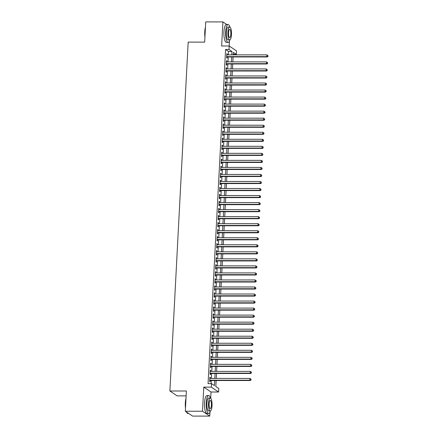 <?xml version="1.0" encoding="UTF-8"?>
<svg xmlns="http://www.w3.org/2000/svg" width="438" height="438" viewBox="0 0 438 438"><rect width="100%" height="100%" fill="white"/><g stroke="black" fill="none" stroke-linecap="round" stroke-linejoin="round"><path stroke-width="0.66" d="M216.142 380.507L215.825 386.519L218.776 388.495L218.589 392.01L211.319 387.137L211.505 383.622L214.45 385.599L214.719 380.507M210.705 398.284L211.034 392.01L218.589 392.01M211.034 392.01L203.763 387.137L202.498 411.227L185.323 411.227L192.594 416.1L209.769 416.1L209.977 412.158M186.128 395.875L177.16 395.875L169.889 391.003L188.176 42.119L204.666 42.125L205.723 21.9L222.904 21.9L221.639 45.995L229.2 45.995L236.471 50.863L236.285 54.383L233.339 52.407L233.208 54.865M229.167 45.995L229.419 41.117M230.147 27.244L229.66 26.428M233.235 54.383L236.285 54.383M202.498 411.227L209.769 416.1M226.835 24.539L222.904 21.9M210.322 378.421L210.371 377.518L209.879 377.189L209.66 381.41L210.152 381.739L210.213 380.507M210.694 371.386L210.738 370.488L210.251 370.154L210.026 374.375L210.519 374.704L210.585 373.477M211.061 364.356L211.111 363.452L210.618 363.124L210.399 367.345L210.886 367.674L210.952 366.442M211.428 357.32L211.477 356.417L210.985 356.089L210.766 360.31L211.258 360.638L211.319 359.406M211.8 350.285L211.844 349.382L211.357 349.053L211.132 353.274L211.625 353.603L211.691 352.371M212.167 343.25L212.216 342.352L211.724 342.023L211.505 346.239L211.992 346.567L212.058 345.341M212.534 336.22L212.583 335.316L212.091 334.988L211.872 339.209L212.364 339.538L212.425 338.306M212.906 329.184L212.95 328.281L212.463 327.952L212.238 332.174L212.731 332.502L212.797 331.27M213.273 322.149L213.322 321.246L212.83 320.917L212.611 325.138L213.098 325.467L213.164 324.235M213.64 315.114L213.689 314.216L213.196 313.887L212.977 318.103L213.47 318.437L213.53 317.205M214.012 308.084L214.056 307.18L213.569 306.852L213.344 311.073L213.837 311.402L213.903 310.17M214.379 301.048L214.428 300.145L213.936 299.816L213.717 304.038L214.204 304.366L214.27 303.134M214.746 294.013L214.795 293.115L214.302 292.781L214.083 297.002L214.576 297.331L214.636 296.104M215.118 286.983L215.162 286.08L214.675 285.751L214.45 289.972L214.943 290.301L215.009 289.069M215.485 279.948L215.534 279.044L215.042 278.716L214.823 282.937L215.31 283.266L215.376 282.034M215.852 272.912L215.901 272.009L215.408 271.68L215.189 275.902L215.682 276.23L215.742 274.998M216.224 265.877L216.268 264.979L215.781 264.645L215.556 268.866L216.049 269.195L216.115 267.968M216.591 258.847L216.64 257.944L216.148 257.615L215.929 261.836L216.416 262.165L216.481 260.933M216.958 251.812L217.007 250.908L216.514 250.58L216.295 254.801L216.788 255.13L216.848 253.898M217.33 244.776L217.374 243.873L216.887 243.544L216.662 247.766L217.155 248.094L217.221 246.862M217.697 237.741L217.746 236.843L217.253 236.515L217.029 240.73L217.522 241.064L217.587 239.832M218.064 230.711L218.113 229.808L217.62 229.479L217.401 233.7L217.894 234.029L217.954 232.797M218.436 223.676L218.48 222.772L217.993 222.444L217.768 226.665L218.261 226.994L218.327 225.762M218.803 216.64L218.852 215.737L218.359 215.408L218.135 219.63L218.628 219.958L218.693 218.726M219.17 209.605L219.219 208.707L218.726 208.379L218.507 212.594L219 212.928L219.06 211.696M219.542 202.575L219.586 201.672L219.099 201.343L218.874 205.564L219.367 205.893L219.433 204.661M219.909 195.54L219.958 194.636L219.465 194.308L219.241 198.529L219.734 198.857L219.799 197.626M220.276 188.504L220.325 187.606L219.832 187.272L219.613 191.494L220.106 191.822L220.166 190.596M220.648 181.474L220.692 180.571L220.204 180.242L219.98 184.464L220.473 184.792L220.538 183.56M221.015 174.439L221.064 173.536L220.571 173.207L220.347 177.428L220.84 177.757L220.905 176.525M221.382 167.404L221.431 166.5L220.938 166.172L220.719 170.393L221.212 170.721L221.272 169.49M221.754 160.368L221.798 159.47L221.31 159.142L221.086 163.358L221.579 163.686L221.644 162.46M222.121 153.338L222.17 152.435L221.677 152.106L221.453 156.328L221.946 156.656L222.011 155.424M222.488 146.303L222.537 145.4L222.044 145.071L221.825 149.292L222.318 149.621L222.378 148.389M222.86 139.268L222.904 138.364L222.416 138.036L222.192 142.257L222.685 142.585L222.75 141.354M223.227 132.232L223.276 131.334L222.783 131.006L222.559 135.222L223.051 135.556L223.117 134.324M223.594 125.202L223.643 124.299L223.15 123.97L222.931 128.192L223.418 128.52L223.484 127.288M223.966 118.167L224.01 117.264L223.522 116.935L223.298 121.156L223.791 121.485L223.856 120.253M224.333 111.132L224.382 110.234L223.889 109.9L223.665 114.121L224.157 114.449L224.223 113.223M224.699 104.096L224.749 103.198L224.256 102.87L224.037 107.086L224.524 107.419L224.59 106.188M225.072 97.066L225.116 96.163L224.623 95.834L224.404 100.056L224.897 100.384L224.962 99.152M225.439 90.031L225.488 89.128L224.995 88.799L224.771 93.02L225.263 93.349L225.329 92.117M225.805 82.996L225.855 82.098L225.362 81.764L225.143 85.985L225.63 86.313L225.696 85.087M226.178 75.966L226.222 75.062L225.729 74.734L225.51 78.955L226.003 79.283L226.068 78.052M226.545 68.93L226.594 68.027L226.101 67.698L225.877 71.92L226.369 72.248L226.435 71.016M226.911 61.895L226.961 60.992L226.468 60.663L226.249 64.884L226.736 65.213L226.802 63.981M228.351 54.859L228.526 51.487L225.581 49.51L208.066 383.622L211.505 383.622M211.121 383.622L211.28 380.507M211.39 378.421L211.653 373.477M211.762 371.386L212.019 366.442M212.129 364.356L212.386 359.406M212.496 357.32L212.758 352.371M212.868 350.285L213.125 345.341M213.235 343.25L213.492 338.306M213.602 336.22L213.864 331.27M213.974 329.184L214.231 324.235M214.341 322.149L214.598 317.205M214.708 315.114L214.97 310.17M215.08 308.084L215.337 303.134M215.447 301.048L215.704 296.104M215.814 294.013L216.076 289.069M216.186 286.983L216.443 282.034M216.553 279.948L216.81 274.998M216.919 272.912L217.182 267.968M217.292 265.877L217.549 260.933M217.659 258.847L217.916 253.898M218.025 251.812L218.288 246.862M218.398 244.776L218.655 239.832M218.765 237.741L219.022 232.797M219.131 230.711L219.394 225.762M219.504 223.676L219.761 218.732M219.871 216.64L220.128 211.696M220.237 209.61L220.5 204.661M220.61 202.575L220.867 197.626M220.976 195.54L221.234 190.596M221.343 188.504L221.606 183.56M221.716 181.474L221.973 176.525M222.082 174.439L222.34 169.49M222.449 167.404L222.712 162.46M222.822 160.368L223.079 155.424M223.188 153.338L223.446 148.389M223.555 146.303L223.818 141.354M223.927 139.268L224.185 134.324M224.294 132.232L224.552 127.288M224.661 125.202L224.924 120.253M225.033 118.167L225.291 113.223M225.4 111.132L225.658 106.188M225.767 104.102L226.03 99.152M226.139 97.066L226.397 92.117M226.506 90.031L226.764 85.087M226.873 82.996L227.136 78.052M227.245 75.966L227.503 71.016M227.612 68.93L227.869 63.981M227.979 61.895L228.242 56.951M227.284 54.859L227.327 53.962L226.835 53.633L226.616 57.849L227.108 58.177L227.174 56.951M203.763 387.137L211.319 387.137M225.581 49.51L229.014 49.51L229.2 45.995M185.323 411.227L186.38 391.003L169.889 391.003M233.098 56.951L232.841 61.895M232.731 63.986L232.469 68.93M232.359 71.016L232.102 75.966M231.992 78.052L231.735 82.996M231.625 85.087L231.363 90.031M231.253 92.117L230.996 97.066M230.886 99.152L230.629 104.102M230.519 106.188L230.257 111.132M230.153 113.223L229.89 118.167M229.78 120.253L229.523 125.202M229.413 127.288L229.156 132.238M229.047 134.324L228.784 139.268M228.674 141.359L228.417 146.303M228.308 148.389L228.05 153.338M227.941 155.424L227.678 160.368M227.568 162.46L227.311 167.404M227.202 169.495L226.944 174.439M226.835 176.525L226.572 181.474M226.462 183.56L226.205 188.504M226.096 190.596L225.838 195.54M225.729 197.626L225.466 202.575M225.356 204.661L225.099 209.61M224.99 211.696L224.732 216.64M224.623 218.732L224.36 223.676M224.251 225.762L223.993 230.711M223.884 232.797L223.626 237.746M223.517 239.832L223.254 244.776M223.145 246.868L222.887 251.812M222.778 253.898L222.52 258.847M222.411 260.933L222.148 265.877M222.039 267.968L221.781 272.912M221.672 274.998L221.414 279.948M221.305 282.034L221.042 286.983M220.933 289.069L220.675 294.013M220.566 296.104L220.309 301.048M220.199 303.134L219.936 308.084M219.827 310.17L219.569 315.119M219.46 317.205L219.203 322.149M219.093 324.24L218.83 329.184M218.721 331.27L218.463 336.22M218.354 338.306L218.097 343.255M217.987 345.341L217.724 350.285M217.615 352.376L217.357 357.32M217.248 359.406L216.991 364.356M216.881 366.442L216.618 371.386M216.509 373.477L216.252 378.421M231.784 54.859L231.959 51.487L229.014 49.51M214.828 378.421L215.085 373.477M215.195 371.386L215.458 366.442M215.567 364.356L215.825 359.406M215.934 357.32L216.191 352.376M216.301 350.285L216.564 345.341M216.673 343.25L216.93 338.306M217.04 336.22L217.297 331.27M217.407 329.184L217.67 324.24M217.779 322.149L218.036 317.205M218.146 315.119L218.403 310.17M218.513 308.084L218.776 303.134M218.885 301.048L219.142 296.104M219.252 294.013L219.509 289.069M219.619 286.983L219.881 282.034M219.991 279.948L220.248 274.998M220.358 272.912L220.615 267.968M220.725 265.877L220.987 260.933M221.097 258.847L221.354 253.898M221.464 251.812L221.721 246.868M221.831 244.776L222.093 239.832M222.203 237.746L222.46 232.797M222.57 230.711L222.827 225.762M222.937 223.676L223.199 218.732M223.309 216.64L223.566 211.696M223.676 209.61L223.933 204.661M224.042 202.575L224.305 197.626M224.409 195.54L224.672 190.596M224.782 188.504L225.039 183.56M225.148 181.474L225.406 176.525M225.515 174.439L225.778 169.49M225.888 167.404L226.145 162.46M226.254 160.368L226.512 155.424M226.621 153.338L226.884 148.389M226.994 146.303L227.251 141.359M227.36 139.268L227.618 134.324M227.727 132.238L227.99 127.288M228.099 125.202L228.357 120.253M228.466 118.167L228.724 113.223M228.833 111.132L229.096 106.188M229.205 104.102L229.463 99.152M229.572 97.066L229.83 92.117M229.939 90.031L230.202 85.087M230.311 82.996L230.569 78.052M230.678 75.966L230.935 71.016M231.045 68.93L231.308 63.981M231.417 61.895L231.675 56.951M228.526 51.487L231.959 51.487M226.818 53.962L227.327 53.962M226.451 60.992L226.961 60.992M226.085 68.027L226.594 68.027M225.712 75.062L226.222 75.062M225.346 82.098L225.855 82.098M224.979 89.128L225.488 89.128M224.606 96.163L225.116 96.163M224.24 103.198L224.749 103.198M223.873 110.228L224.382 110.234M223.5 117.264L224.01 117.264M223.134 124.299L223.643 124.299M222.767 131.334L223.276 131.334M222.394 138.364L222.904 138.364M222.028 145.4L222.537 145.4M221.661 152.435L222.17 152.435M221.289 159.47L221.798 159.47M220.922 166.5L221.431 166.5M220.555 173.536L221.064 173.536M220.183 180.571L220.692 180.571M219.816 187.606L220.325 187.606M219.449 194.636L219.958 194.636M219.077 201.672L219.586 201.672M218.71 208.707L219.219 208.707M218.343 215.737L218.852 215.737M217.971 222.772L218.48 222.772M217.604 229.808L218.113 229.808M217.237 236.843L217.746 236.843M216.865 243.873L217.374 243.873M216.498 250.908L217.007 250.908M216.131 257.944L216.64 257.944M215.759 264.979L216.268 264.979M215.392 272.009L215.901 272.009M215.025 279.044L215.534 279.044M214.653 286.08L215.162 286.08M214.286 293.115L214.795 293.115M213.919 300.145L214.428 300.145M213.547 307.18L214.056 307.18M213.18 314.216L213.689 314.216M212.813 321.246L213.322 321.246M212.441 328.281L212.95 328.281M212.074 335.316L212.583 335.316M211.707 342.352L212.216 342.352M211.335 349.382L211.844 349.382M210.968 356.417L211.477 356.417M210.601 363.452L211.111 363.452M210.229 370.488L210.738 370.488M209.862 377.518L210.371 377.518M226.665 56.951L267.3 56.956L266.808 56.622L226.681 56.622M267.875 56.195L267.914 55.495L267.875 56.195L266.808 56.622L266.901 54.865L226.774 54.859M267.3 56.956L268.072 56.327M267.914 55.495L266.901 54.865M204.935 37.016A8.733 2.436 -90 0 1 204.765 31.875A8.733 2.436 -90 0 1 205.444 27.293M205.411 27.933A8.946 2.497 90 0 0 204.913 31.832A8.946 2.497 90 0 0 204.979 36.108M229.862 27.068A8.946 2.497 90 0 0 228.121 24.539A8.946 2.497 90 0 0 225.663 31.837A8.946 2.497 90 0 0 228.121 42.426A8.946 2.497 90 0 0 229.862 39.896M228.121 24.539L226.402 24.539A8.946 2.497 90 0 0 223.944 31.837A8.946 2.497 90 0 0 226.402 42.426L228.121 42.426M229.698 39.924L228.121 39.924A6.439 1.801 -90 0 1 226.353 32.297A6.439 1.801 -90 0 1 228.121 27.041L229.704 27.041A6.439 1.801 90 0 0 227.93 32.297A6.439 1.801 90 0 0 229.698 39.924A6.439 1.801 90 0 0 231.467 34.668A6.439 1.801 90 0 0 229.704 27.041M228.559 32.719A4.15 1.161 90 0 0 229.698 37.635A4.15 1.161 90 0 0 230.842 34.246A4.15 1.161 90 0 0 229.704 29.33A4.15 1.161 90 0 0 228.559 32.719M185.488 408.057A8.733 2.436 -90 0 1 185.323 402.911A8.733 2.436 -90 0 1 185.997 398.334M185.964 398.974A8.946 2.497 90 0 0 185.466 402.872A8.946 2.497 90 0 0 185.537 407.148M210.415 398.104A8.946 2.497 90 0 0 208.674 395.574A8.946 2.497 90 0 0 206.216 402.872A8.946 2.497 90 0 0 208.674 413.467A8.946 2.497 90 0 0 210.415 410.937M208.674 395.574L206.96 395.574A8.946 2.497 90 0 0 204.502 402.872A8.946 2.497 90 0 0 206.955 413.467L208.674 413.467M210.256 410.959L208.674 410.959A6.439 1.801 -90 0 1 206.906 403.338A6.439 1.801 -90 0 1 208.674 398.082L210.256 398.082A6.439 1.801 90 0 0 208.488 403.338A6.439 1.801 90 0 0 210.256 410.959A6.439 1.801 90 0 0 212.025 405.708A6.439 1.801 90 0 0 210.256 398.082M209.118 403.759A4.15 1.161 90 0 0 210.256 408.67A4.15 1.161 90 0 0 211.395 405.287A4.15 1.161 90 0 0 210.256 400.37A4.15 1.161 90 0 0 209.118 403.759M186.588 412.076A8.946 2.497 90 0 0 187.196 413.078A8.946 2.497 90 0 0 187.924 413.461L188.658 413.461M187.103 412.968A8.733 2.436 -90 0 1 187.01 412.87A8.733 2.436 -90 0 1 186.451 411.983M226.293 63.981L266.928 63.986L266.441 63.658L226.315 63.652M267.509 63.231L267.547 62.525L267.509 63.231L266.441 63.658L266.534 61.9L226.402 61.895M266.928 63.986L267.706 63.362M267.547 62.525L266.534 61.9M225.926 71.016L266.561 71.022L266.069 70.693L225.942 70.688M267.142 70.266L267.175 69.56L267.142 70.266L266.069 70.693L266.162 68.936L226.035 68.93M266.561 71.022L267.333 70.398M267.175 69.56L266.162 68.936M225.559 78.052L266.195 78.057L265.702 77.729L225.575 77.723M266.769 77.296L266.808 76.595L266.769 77.296L265.702 77.729L265.795 75.971L225.669 75.966M266.195 78.057L266.966 77.427M266.808 76.595L265.795 75.971M225.187 85.087L265.822 85.092L265.335 84.758L225.209 84.753M266.403 84.331L266.441 83.631L266.403 84.331L265.335 84.758L265.428 83.001L225.296 82.996M265.822 85.092L266.6 84.463M266.441 83.631L265.428 83.001M224.82 92.117L265.455 92.122L264.963 91.794L224.836 91.788M266.036 91.367L266.069 90.661L266.036 91.367L264.963 91.794L265.056 90.036L224.929 90.031M265.455 92.122L266.227 91.498M266.069 90.661L265.056 90.036M224.453 99.152L265.089 99.158L264.596 98.829L224.47 98.824M265.663 98.402L265.702 97.696L265.663 98.402L264.596 98.829L264.689 97.072L224.563 97.066M265.089 99.158L265.861 98.534M265.702 97.696L264.689 97.072M224.081 106.188L264.716 106.193L264.229 105.865L224.103 105.859M265.297 105.432L265.335 104.731L265.297 105.432L264.229 105.865L264.322 104.102L224.19 104.096M264.716 106.193L265.494 105.563M265.335 104.731L264.322 104.102M223.714 113.223L264.349 113.223L263.857 112.894L223.73 112.889M264.93 112.467L264.963 111.767L264.93 112.467L263.857 112.894L263.95 111.137L223.823 111.132M264.349 113.223L265.121 112.599M264.963 111.767L263.95 111.137M223.347 120.253L263.983 120.258L263.49 119.93L223.364 119.924M264.557 119.503L264.596 118.797L264.557 119.503L263.49 119.93L263.583 118.172L223.457 118.167M263.983 120.258L264.755 119.634M264.596 118.797L263.583 118.172M222.975 127.288L263.61 127.294L263.123 126.965L222.997 126.96M264.191 126.538L264.229 125.832L264.191 126.538L263.123 126.965L263.216 125.208L223.084 125.202M263.61 127.294L264.388 126.67M264.229 125.832L263.216 125.208M222.608 134.324L263.243 134.329L262.751 134.001L222.624 133.995M263.824 133.568L263.857 132.867L263.824 133.568L262.751 134.001L262.844 132.238L222.718 132.232M263.243 134.329L264.015 133.7M263.857 132.867L262.844 132.238M222.241 141.354L262.877 141.359L262.384 141.031L222.258 141.025M263.452 140.603L263.49 139.903L263.452 140.603L262.384 141.031L262.477 139.273L222.351 139.268M262.877 141.359L263.649 140.735M263.49 139.903L262.477 139.273M221.869 148.389L262.504 148.394L262.017 148.066L221.891 148.06M263.085 147.639L263.123 146.933L263.085 147.639L262.017 148.066L262.11 146.308L221.978 146.303M262.504 148.394L263.282 147.77M263.123 146.933L262.11 146.308M221.502 155.424L262.138 155.43L261.645 155.101L221.519 155.096M262.718 154.669L262.751 153.968L262.718 154.669L261.645 155.101L261.738 153.344L221.612 153.338M262.138 155.43L262.909 154.8M262.751 153.968L261.738 153.344M221.135 162.46L261.771 162.465L261.278 162.131L221.152 162.131M262.346 161.704L262.384 161.003L262.346 161.704L261.278 162.131L261.371 160.374L221.245 160.368M261.771 162.465L262.543 161.836M262.384 161.003L261.371 160.374M220.763 169.49L261.398 169.495L260.911 169.167L220.785 169.161M261.979 168.739L262.017 168.033L261.979 168.739L260.911 169.167L261.004 167.409L220.872 167.404M261.398 169.495L262.176 168.871M262.017 168.033L261.004 167.409M220.396 176.525L261.032 176.53L260.539 176.202L220.413 176.196M261.612 175.775L261.645 175.069L261.612 175.775L260.539 176.202L260.632 174.444L220.506 174.439M261.032 176.53L261.804 175.906M261.645 175.069L260.632 174.444M220.029 183.56L260.665 183.566L260.172 183.237L220.046 183.232M261.24 182.805L261.278 182.104L261.24 182.805L260.172 183.237L260.265 181.474L220.139 181.474M260.665 183.566L261.437 182.936M261.278 182.104L260.265 181.474M219.657 190.596L260.292 190.601L259.805 190.267L219.679 190.262M260.873 189.84L260.911 189.139L260.873 189.84L259.805 190.267L259.898 188.51L219.766 188.504M260.292 190.601L261.07 189.972M260.911 189.139L259.898 188.51M219.29 197.626L259.926 197.631L259.433 197.303L219.307 197.297M260.506 196.876L260.539 196.169L260.506 196.876L259.433 197.303L259.526 195.545L219.4 195.54M259.926 197.631L260.698 197.007M260.539 196.169L259.526 195.545M218.923 204.661L259.559 204.666L259.066 204.338L218.94 204.332M260.134 203.911L260.172 203.205L260.134 203.911L259.066 204.338L259.159 202.58L219.033 202.575M259.559 204.666L260.331 204.042M260.172 203.205L259.159 202.58M218.551 211.696L259.192 211.702L258.699 211.373L218.573 211.368M259.767 210.941L259.805 210.24L259.767 210.941L258.699 211.373L258.792 209.61L218.661 209.605M259.192 211.702L259.964 211.072M259.805 210.24L258.792 209.61M218.184 218.726L258.82 218.732L258.327 218.403L218.201 218.398M259.4 217.976L259.433 217.275L259.4 217.976L258.327 218.403L258.42 216.646L218.294 216.64M258.82 218.732L259.592 218.108M259.433 217.275L258.42 216.646M217.817 225.762L258.453 225.767L257.96 225.439L217.834 225.433M259.028 225.012L259.066 224.305L259.028 225.012L257.96 225.439L258.053 223.681L217.927 223.676M258.453 225.767L259.225 225.143M259.066 224.305L258.053 223.681M217.445 232.797L258.086 232.802L257.593 232.474L217.467 232.469M258.661 232.041L258.699 231.341L258.661 232.041L257.593 232.474L257.686 230.716L217.555 230.711M258.086 232.802L258.858 232.178M258.699 231.341L257.686 230.716M217.078 239.832L257.714 239.838L257.221 239.509L217.095 239.504M258.294 239.077L258.327 238.376L258.294 239.077L257.221 239.509L257.314 237.746L217.188 237.741M257.714 239.838L258.486 239.208M258.327 238.376L257.314 237.746M216.711 246.862L257.347 246.868L256.854 246.539L216.728 246.534M257.922 246.112L257.96 245.406L257.922 246.112L256.854 246.539L256.947 244.782L216.821 244.776M257.347 246.868L258.119 246.244M257.96 245.406L256.947 244.782M216.339 253.898L256.98 253.903L256.487 253.575L216.361 253.569M257.555 253.148L257.593 252.441L257.555 253.148L256.487 253.575L256.58 251.817L216.449 251.812M256.98 253.903L257.752 253.279M257.593 252.441L256.58 251.817M215.972 260.933L256.608 260.939L256.115 260.61L215.989 260.605M257.188 260.177L257.221 259.477L257.188 260.177L256.115 260.61L256.208 258.853L216.082 258.847M256.608 260.939L257.38 260.309M257.221 259.477L256.208 258.853M215.606 267.968L256.241 267.974L255.748 267.64L215.622 267.64M256.816 267.213L256.854 266.512L256.816 267.213L255.748 267.64L255.841 265.882L215.715 265.877M256.241 267.974L257.013 267.344M256.854 266.512L255.841 265.882M215.233 274.998L255.874 275.004L255.381 274.675L215.255 274.67M256.449 274.248L256.487 273.542L256.449 274.248L255.381 274.675L255.474 272.918L215.343 272.912M255.874 275.004L256.646 274.38M256.487 273.542L255.474 272.918M214.866 282.034L255.502 282.039L255.009 281.711L214.883 281.705M256.082 281.284L256.115 280.577L256.082 281.284L255.009 281.711L255.102 279.953L214.976 279.948M255.502 282.039L256.274 281.415M256.115 280.577L255.102 279.953M214.5 289.069L255.135 289.075L254.642 288.746L214.516 288.741M255.71 288.314L255.748 287.613L255.71 288.314L254.642 288.746L254.735 286.983L214.609 286.983M255.135 289.075L255.907 288.445M255.748 287.613L254.735 286.983M214.127 296.104L254.768 296.104L254.275 295.776L214.149 295.77M255.343 295.349L255.381 294.648L255.343 295.349L254.275 295.776L254.369 294.018L214.237 294.013M254.768 296.104L255.54 295.48M255.381 294.648L254.369 294.018M213.76 303.134L254.396 303.14L253.903 302.811L213.777 302.806M254.976 302.384L255.009 301.678L254.976 302.384L253.903 302.811L253.996 301.054L213.87 301.048M254.396 303.14L255.173 302.516M255.009 301.678L253.996 301.054M213.394 310.17L254.029 310.175L253.536 309.847L213.41 309.841M254.604 309.42L254.642 308.713L254.604 309.42L253.536 309.847L253.629 308.089L213.503 308.084M254.029 310.175L254.801 309.551M254.642 308.713L253.629 308.089M213.021 317.205L253.662 317.211L253.169 316.882L213.043 316.877M254.237 316.45L254.275 315.749L254.237 316.45L253.169 316.882L253.263 315.119L213.131 315.114M253.662 317.211L254.434 316.581M254.275 315.749L253.263 315.119M212.654 324.235L253.29 324.24L252.803 323.912L212.671 323.906M253.87 323.485L253.903 322.784L253.87 323.485L252.803 323.912L252.89 322.154L212.764 322.149M253.29 324.24L254.067 323.616M253.903 322.784L252.89 322.154M212.288 331.27L252.923 331.276L252.43 330.947L212.304 330.942M253.498 330.52L253.536 329.814L253.498 330.52L252.43 330.947L252.523 329.19L212.397 329.184M252.923 331.276L253.695 330.652M253.536 329.814L252.523 329.19M211.921 338.306L252.556 338.311L252.064 337.983L211.937 337.977M253.131 337.55L253.169 336.849L253.131 337.55L252.064 337.983L252.157 336.225L212.025 336.22M252.556 338.311L253.328 337.687M253.169 336.849L252.157 336.225M211.549 345.341L252.184 345.347L251.697 345.013L211.565 345.013M252.764 344.586L252.797 343.885L252.764 344.586L251.697 345.013L251.784 343.255L211.658 343.25M252.184 345.347L252.961 344.717M252.797 343.885L251.784 343.255M211.182 352.371L251.817 352.376L251.324 352.048L211.198 352.043M252.392 351.621L252.43 350.915L252.392 351.621L251.324 352.048L251.417 350.29L211.291 350.285M251.817 352.376L252.589 351.752M252.43 350.915L251.417 350.29M210.815 359.406L251.45 359.412L250.958 359.083L210.831 359.078M252.025 358.656L252.064 357.95L252.025 358.656L250.958 359.083L251.051 357.326L210.924 357.32M251.45 359.412L252.222 358.788M252.064 357.95L251.051 357.326M210.443 366.442L251.078 366.447L250.591 366.119L210.459 366.113M251.658 365.686L251.691 364.985L251.658 365.686L250.591 366.119L250.678 364.361L210.552 364.356M251.078 366.447L251.855 365.818M251.691 364.985L250.678 364.361M210.076 373.477L250.711 373.483L250.218 373.149L210.092 373.143M251.286 372.722L251.324 372.021L251.286 372.722L250.218 373.149L250.312 371.391L210.185 371.386M250.711 373.483L251.483 372.853M251.324 372.021L250.312 371.391M209.709 380.507L250.344 380.512L249.852 380.184L209.725 380.179M250.919 379.757L250.958 379.051L250.919 379.757L249.852 380.184L249.945 378.427L209.818 378.421M250.344 380.512L251.116 379.888M250.958 379.051L249.945 378.427"/></g></svg>
